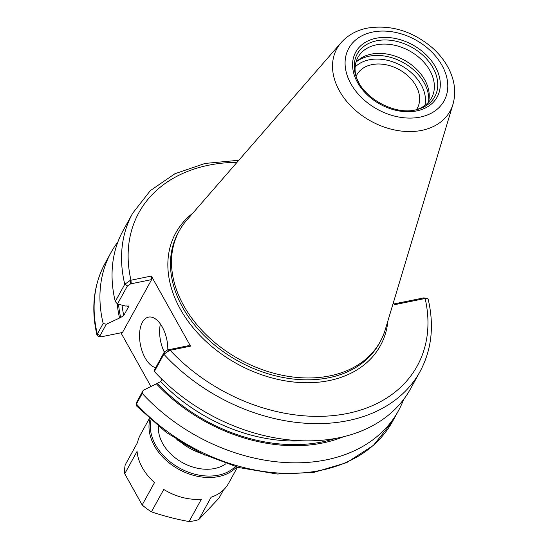 <?xml version="1.0" encoding="UTF-8"?>
<svg xmlns="http://www.w3.org/2000/svg" width="549" height="549" viewBox="0 0 549 549"><rect width="100%" height="100%" fill="white"/><g stroke="black" fill="none" stroke-linecap="round" stroke-linejoin="round"><path stroke-width="0.82" d="M150.941 386.503L120.931 332.804M356.088 76.325A34.553 25.144 -151.1 0 1 356.775 74.945A34.553 25.144 -151.1 0 1 399.171 69.606A34.553 25.144 -151.1 0 1 417.295 108.311A34.553 25.144 -151.1 0 1 416.499 109.628M427.163 298.43L423.759 297.887L427.163 298.43L428.186 299.28C434.376 325.859 431.644 349.981 419.999 371.632L410.494 388.87A164.048 119.373 -151.1 0 1 154.365 371.467L163.863 354.235L169.504 350.44L190.53 346.144L151.352 276.044L130.326 280.347L124.774 284.279L115.269 301.518A164.048 119.373 -151.1 0 1 123.168 230.477L132.673 213.238A164.048 119.373 -151.1 0 0 124.774 284.279L127.443 285.905L130.614 283.881L130.326 280.347M393.331 302.794L394.408 304.722L425.729 298.382M130.614 283.881L151.627 279.613L122.475 332.488L101.462 336.757L100.412 336.784L100 335.679L106.307 324.246L120.656 317.507L123.765 315.497L128.466 306.966L127.066 305.875L125.886 306.116L117.465 304.002L127.443 285.905M115.269 301.518L117.465 304.002M423.759 297.887L393.976 303.94M169.504 350.44L167.534 349.946L164.364 351.964L154.386 370.067L154.365 371.467M136.454 405.869L136.427 404.009L142.253 393.441L143.227 390.312L136.927 401.744L136.173 404.64M403.645 399.418A164.048 119.373 -151.1 0 1 398.382 410.844A164.048 119.373 -151.1 0 1 142.253 393.441M343.798 436.633A149.143 108.524 -151.1 0 1 156.396 383.813L143.227 390.312M106.307 324.246L103.157 323.485A164.048 119.373 -151.1 0 1 111.056 252.444A164.048 119.373 -151.1 0 1 117.905 241.896M119.476 317.747A149.143 108.524 -151.1 0 1 117.239 303.748M103.157 323.485L97.331 334.053L97.043 335.364L98.065 336.221L100.412 336.784M151.352 276.044L151.627 279.613M167.534 349.946L188.547 345.678L190.53 346.144M160.383 323.992A25.817 13.451 -101.5 0 0 164.295 352.101M155.71 367.665A25.817 13.451 78.5 0 1 145.128 357.921A25.817 13.451 78.5 0 1 139.666 332.392A25.817 13.451 78.5 0 1 148.532 317.116A25.817 13.451 78.5 0 1 162.223 326.909A25.817 13.451 78.5 0 1 167.809 349.891M128.24 305.91A145.204 105.662 -151.1 0 0 128.466 306.966L128.61 306.315M161.948 379.277L160.685 381.562L156.396 383.813M355.917 62.346A42.026 30.579 -151.1 0 1 391.087 54.921A42.026 30.579 -151.1 0 1 424.754 79.838A42.026 30.579 -151.1 0 1 428.405 102.306M356.246 76.894A42.026 30.579 -151.1 0 1 357.927 57.384A42.026 30.579 -151.1 0 1 392.755 44.867A42.026 30.579 -151.1 0 1 429.881 70.533A42.026 30.579 -151.1 0 1 431.528 97.962A42.026 30.579 -151.1 0 1 415.929 109.8M452.959 104.337L385.268 329.647A114.741 83.496 -151.1 0 1 380.237 341.629A114.741 83.496 -151.1 0 1 285.137 375.818A114.741 83.496 -151.1 0 1 183.771 305.731A114.741 83.496 -151.1 0 1 179.269 230.841A114.741 83.496 -151.1 0 1 186.715 220.19L341.094 42.671C347.798 35.163 356.5 30.319 367.199 28.136C390.38 24.451 411.928 30.854 431.85 47.351C439.447 54.015 445.28 61.55 449.363 69.956C454.915 81.609 456.116 93.069 452.959 104.337A64.645 47.042 -151.1 0 1 401.264 131.06A64.645 47.042 -151.1 0 1 339.433 90.866A64.645 47.042 -151.1 0 1 341.094 42.671M237.47 467.199L228.521 483.429A50.336 36.632 -151.1 0 1 211.132 497.202L198.793 519.574A50.336 36.632 -151.1 0 1 189.076 521.55C176.037 519.203 163.485 515.964 151.428 511.826L163.76 489.454A50.336 36.632 -151.1 0 0 201.408 499.178L189.076 521.55M124.733 473.753L137.072 451.381A50.336 36.632 -151.1 0 0 154.502 482.578L142.17 504.956L124.733 473.753A50.336 36.632 -151.1 0 1 125.199 464.907L137.538 442.535A50.336 36.632 -151.1 0 1 140.359 434.829L149.307 418.592M223.512 489.928L219.01 498.101L198.793 519.574M151.428 511.826A50.336 36.632 -151.1 0 1 142.17 504.956M236.646 466.966A50.336 36.632 -151.1 0 1 194.538 475.612A50.336 36.632 -151.1 0 1 154.386 445.822A50.336 36.632 -151.1 0 1 149.939 419.161M226.03 463.658A40.784 29.68 -151.1 0 1 162.717 443.578A40.784 29.68 -151.1 0 1 158.407 426.381M235.336 466.588A49.307 35.877 -151.1 0 1 155.593 445.026A49.307 35.877 -151.1 0 1 150.961 420.074M200.735 453.241A50.336 36.632 -151.1 0 1 180.717 442.206M131.232 283.758L130.957 280.189A158.887 115.619 -151.1 0 1 237.044 162.319M423.149 298.018L425.132 298.478A158.887 115.619 -151.1 0 1 347.414 413.459A158.887 115.619 -151.1 0 1 170.135 350.289L168.152 349.823M387.944 320.74A116.807 84.999 -151.1 0 1 237.01 363.774A116.807 84.999 -151.1 0 1 192.816 213.17M419.999 371.632A164.048 119.373 -151.1 0 1 163.863 354.235L164.364 351.964M398.382 410.844L392.556 421.412A164.048 119.373 -151.1 0 1 136.427 404.009L136.927 401.744M100 335.679L97.331 334.053A164.048 119.373 -151.1 0 1 105.23 263.012L111.056 252.444M335.494 438.397A147.784 107.542 -151.1 0 1 157.577 383.573M303.055 440.765A145.204 105.662 -151.1 0 1 160.685 381.562M123.765 315.497A145.204 105.662 -151.1 0 1 122.043 305.155M120.656 317.507A147.784 107.542 -151.1 0 1 118.543 304.276M355.141 66.971A40.736 29.639 -151.1 0 1 369.251 59.807A40.736 29.639 -151.1 0 1 409.691 71.315A40.736 29.639 -151.1 0 1 424.912 105.435M356.747 61.488A43.316 31.519 -151.1 0 1 368.976 56.238A43.316 31.519 -151.1 0 1 424.123 82.721A43.316 31.519 -151.1 0 1 428.694 101.146M433.031 67.829A44.263 32.206 -151.1 0 1 417.123 109.512C395.259 116.134 361.921 97.756 355.848 75.735A44.263 32.206 -151.1 0 1 376.683 40.77A44.263 32.206 -151.1 0 1 433.031 67.829M358.984 82.872A44.263 32.206 -151.1 0 1 355.848 75.735M357.543 82.474A46.493 33.832 -151.1 0 1 376.134 38.252A46.493 33.832 -151.1 0 1 435.33 66.669A46.493 33.832 -151.1 0 1 416.739 110.898A46.493 33.832 -151.1 0 1 357.543 82.474M350.907 83.825A54.426 39.603 -151.1 0 1 372.675 32.055A54.426 39.603 -151.1 0 1 441.966 65.324A54.426 39.603 -151.1 0 1 420.198 117.095A54.426 39.603 -151.1 0 1 350.907 83.825M380.237 341.629L379.215 343.489A114.741 83.496 -151.1 0 1 284.114 377.678A114.741 83.496 -151.1 0 1 182.748 307.591A114.741 83.496 -151.1 0 1 178.24 232.701L179.269 230.841M204.949 455.238L176.785 439.715M238.836 160.26L204.983 163.451L174.932 173.731L150.344 190.62L132.673 213.238M392.556 421.412L373.478 445.308L346.659 462.642L313.884 472.38L277.183 474.034L238.781 467.556L201.009 453.378L166.182 432.379L136.427 405.841M97.043 335.364C90.853 308.785 93.584 284.67 105.23 263.012"/></g></svg>
